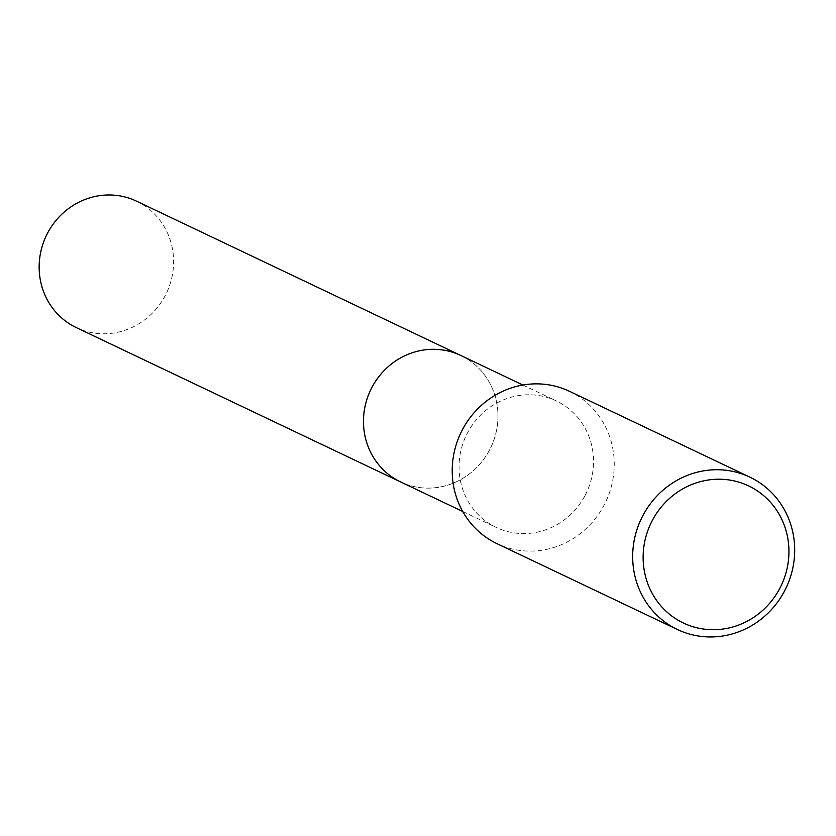 <?xml version="1.0" encoding="UTF-8"?>
<svg xmlns="http://www.w3.org/2000/svg" width="836" height="836" viewBox="0 0 836 836"><rect width="100%" height="100%" fill="white"/><g stroke="black" fill="none" stroke-linecap="round" stroke-linejoin="round"><path stroke-width="0.63" stroke-dasharray="4.18 3.13" d="M460.814 355.478A70.025 66.598 -64.6 0 1 489.206 450.594A70.025 66.598 -64.6 0 1 400.643 481.944M461.744 355.927A70.025 66.598 -64.6 0 1 489.206 450.594A70.025 66.598 -64.6 0 1 401.573 482.382M584.772 496.072A70.025 66.598 -64.6 0 1 496.208 527.411A70.025 66.598 -64.6 0 1 467.815 432.306A70.025 66.598 -64.6 0 1 556.379 400.956A70.025 66.598 -64.6 0 1 584.772 496.072M569.473 391.3A84.363 80.235 -64.6 0 1 603.686 505.895A84.363 80.235 -64.6 0 1 496.981 543.661M136.467 201.142A70.025 66.598 -64.6 0 1 139.57 202.73A70.025 66.598 -64.6 0 1 165.706 294.638A70.025 66.598 -64.6 0 1 76.295 327.607M462.13 356.105A70.036 66.608 -64.6 0 1 463.917 357.045A70.036 66.608 -64.6 0 1 490.408 448.284A70.036 66.608 -64.6 0 1 401.959 482.571M462.726 511.486L496.208 527.411M522.908 385.03L556.379 400.956"/><path stroke-width="1.25" d="M462.726 511.486L400.643 481.944A70.025 66.598 -64.6 0 1 372.25 386.828A70.025 66.598 -64.6 0 1 460.814 355.478A70.036 66.608 -64.6 0 1 462.13 356.105M401.573 482.382A70.025 66.598 -64.6 0 1 372.239 386.817A70.025 66.598 -64.6 0 1 461.744 355.927M677.432 629.529L496.981 543.661A84.363 80.235 -64.6 0 1 462.768 429.067A84.363 80.235 -64.6 0 1 569.473 391.3L749.934 477.168A84.363 80.235 -64.6 0 1 784.137 591.763A84.363 80.235 -64.6 0 1 677.432 629.529A84.363 80.235 -64.6 0 1 643.229 514.934A84.363 80.235 -64.6 0 1 749.934 477.168M779.445 589.046A75.93 72.209 -64.6 0 1 680.044 621.315A75.93 72.209 -64.6 0 1 652.623 519.898A75.93 72.209 -64.6 0 1 752.024 487.628A75.93 72.209 -64.6 0 1 779.445 589.046M401.959 482.571A70.036 66.608 -64.6 0 1 400.622 481.954L76.295 327.607A70.025 66.598 -64.6 0 1 73.192 326.019A70.025 66.598 -64.6 0 1 47.056 234.122A70.025 66.598 -64.6 0 1 136.467 201.142L522.908 385.03M400.622 481.954A70.036 66.608 -64.6 0 1 397.518 480.366A70.036 66.608 -64.6 0 1 371.383 388.447A70.036 66.608 -64.6 0 1 460.814 355.467"/></g></svg>
